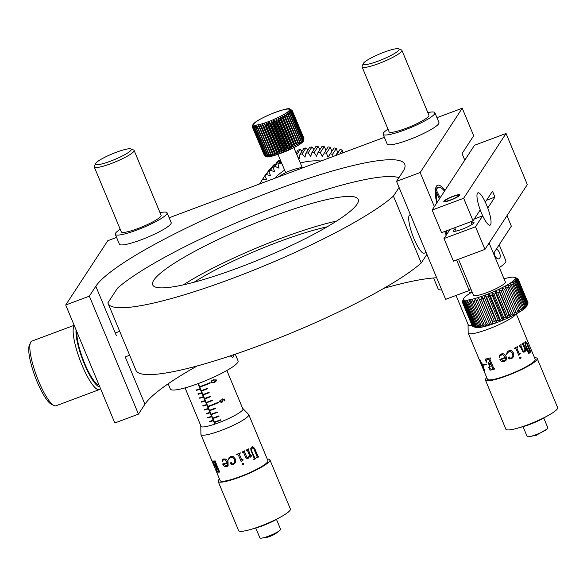 <?xml version="1.0" encoding="UTF-8"?>
<svg xmlns="http://www.w3.org/2000/svg" width="587" height="587" viewBox="0 0 587 587"><rect width="100%" height="100%" fill="white"/><g stroke="black" fill="none" stroke-linecap="round" stroke-linejoin="round"><path stroke-width="0.88" d="M444.983 190.423A38.823 8.688 69.5 0 0 437.601 185.257A38.823 8.688 69.5 0 0 436.457 186.233A38.823 8.688 69.5 0 0 436.691 203.095M436.948 117.679L462.233 108.228L420.16 172.527L396.533 181.361L403.005 171.47A168.234 26.606 -22.6 0 0 404.729 164.221A168.234 26.606 -22.6 0 0 256.974 197.093A168.234 26.606 -22.6 0 0 95.82 286.273L89.349 296.164L65.715 304.998L107.788 240.699L116.578 237.412M436.662 277.768A168.234 26.606 -22.6 0 0 383.942 288.283M197.217 365.943A168.234 26.606 -22.6 0 0 144.923 404.245L138.451 414.136L89.349 296.164M138.451 414.136L114.825 422.97L65.715 304.998M493.484 253.496L511.343 226.2L506.97 215.7M169.144 217.77L384.382 137.329M464.787 160.156L462.042 153.567L473.694 135.758L462.233 108.228M445.621 231.131A38.823 8.688 69.5 0 0 446.912 234.125M470.642 288.408L469.27 290.499L456.569 259.982M446.23 235.16L444.697 231.476M434.365 206.646L420.16 172.527M469.27 290.499L445.643 299.333L396.533 181.361M259.52 183.988L261.398 181.126M280.52 160.42L278.055 164.191L279.045 168.205L275.032 166.422L278.913 160.486A69.017 66.375 -146.8 0 0 277.181 161.887L273.3 167.823L274.65 171.742L270.497 170.311L274.386 164.375A69.017 66.375 -146.8 0 0 272.794 165.93L268.905 171.866L270.607 175.667L266.359 174.603L270.24 168.667A69.017 66.375 -146.8 0 0 268.802 170.362L264.92 176.298L266.953 179.945L262.631 179.255L266.52 173.319A69.017 66.375 -146.8 0 0 265.243 175.139L261.362 181.075L262.565 182.85M262.631 179.255A69.017 66.375 -146.8 0 0 261.362 181.075M266.359 174.603A69.017 66.375 -146.8 0 0 264.92 176.298M270.497 170.311A69.017 66.375 -146.8 0 0 268.905 171.866M275.032 166.422A69.017 66.375 -146.8 0 0 273.3 167.823M282.105 164.169L279.911 162.951A69.017 66.375 -146.8 0 0 278.055 164.191M279.911 162.951L280.931 161.396M296.78 154.579L300.14 149.45A69.017 66.375 -146.8 0 0 297.998 150.147L296.119 153.009M333.1 156.494L332.484 154.352L336.373 148.416A69.017 66.375 -146.8 0 0 334.128 147.917L328.008 157.228L326.438 153.178L330.327 147.242A69.017 66.375 -146.8 0 0 328.052 146.948L322.256 156.45L320.333 152.547L324.215 146.611A69.017 66.375 -146.8 0 0 321.933 146.508L318.051 152.444L316.474 156.179L314.214 152.451L318.095 146.515A69.017 66.375 -146.8 0 0 315.821 146.618L311.939 152.554L310.714 156.421L308.124 152.891L312.005 146.955A69.017 66.375 -146.8 0 0 309.76 147.264L305.878 153.2L305.013 157.177L302.122 153.875L306.003 147.939A69.017 66.375 -146.8 0 0 303.802 148.445L299.92 154.374L299.421 158.424L297.719 156.795M302.122 153.875A69.017 66.375 -146.8 0 0 299.92 154.374M308.124 152.891A69.017 66.375 -146.8 0 0 305.878 153.2M314.214 152.451A69.017 66.375 -146.8 0 0 311.939 152.554M320.333 152.547A69.017 66.375 -146.8 0 0 318.051 152.444M326.438 153.178A69.017 66.375 -146.8 0 0 324.171 152.877M332.484 154.352A69.017 66.375 -146.8 0 0 330.246 153.853M339.756 154.007L342.302 150.111A69.017 66.375 -146.8 0 0 340.108 149.421L336.248 155.313M346.279 151.571A69.017 66.375 -146.8 0 0 345.948 151.439L345.728 151.776M270.893 168.829L270.24 168.667M275.34 164.705L274.386 164.375M280.124 161.021L278.913 160.486M301.982 151.219L300.14 149.45M307.904 150.103L306.003 147.939M313.906 149.546L312.005 146.955M319.937 149.56L318.095 146.515M325.961 150.147L324.215 146.611M334.128 147.917L331.89 151.292L330.327 147.242M340.108 149.421L337.562 152.569L336.373 148.416M342.83 152.855L342.302 150.111M345.948 151.439L345.56 151.835M335.61 155.555L337.562 152.569M328.008 157.228L331.89 151.292M496.675 248.617L499.295 252.065C500.513 255.125 500.55 257.304 499.412 258.618L498.95 258.852M499.412 258.618C497.813 259.41 496.264 258.383 494.782 255.536L494.129 252.513M433.58 277.967L438.166 288.98A36.665 5.797 -22.6 0 0 441.732 289.949M499.339 267.562A36.665 5.797 -22.6 0 0 502.274 265.493A36.665 5.797 -22.6 0 0 505.869 260.797L499.192 244.764M233.67 354.739L232.929 357.52L230.199 355.905M168.168 383.795L170.362 389.064A36.665 5.797 -22.6 0 0 199.47 383.098A36.665 5.797 -22.6 0 0 236.128 364.204A36.665 5.797 -22.6 0 0 238.065 360.888L235.277 354.196M128.311 148.849A19.415 3.067 -22.6 0 0 108.984 155.284A19.415 3.067 -22.6 0 0 95.49 163.641A19.415 3.067 -22.6 0 0 98.418 164.609A19.415 3.067 -22.6 0 0 120.482 156.905A19.415 3.067 -22.6 0 0 130.864 148.915A19.415 3.067 -22.6 0 0 128.311 148.849M130.864 148.915L133.631 150.008A21.572 3.412 157.4 0 1 134.1 150.404A21.572 3.412 157.4 0 1 120.592 159.598A21.572 3.412 157.4 0 1 97.581 167.449A21.572 3.412 157.4 0 1 94.272 166.987A21.572 3.412 157.4 0 1 94.316 166.37L95.49 163.641M134.1 150.404L161.109 215.29A21.572 3.412 157.4 0 1 147.601 224.483A21.572 3.412 157.4 0 1 124.583 232.335A21.572 3.412 157.4 0 1 121.282 231.865L94.272 166.987M160.016 212.677A28.037 4.432 157.4 0 1 162.782 212.201A28.037 4.432 157.4 0 1 167.082 212.802A28.037 4.432 157.4 0 1 149.524 224.755A28.037 4.432 157.4 0 1 119.601 234.961A28.037 4.432 157.4 0 1 115.309 234.352A28.037 4.432 157.4 0 1 120.196 229.253M167.082 212.802L171.169 222.634A28.037 4.432 157.4 0 1 153.611 234.587A28.037 4.432 157.4 0 1 123.696 244.794A28.037 4.432 157.4 0 1 119.403 244.185L115.309 234.352M363.448 63.264A19.415 3.067 -22.6 0 0 363.294 63.55A19.415 3.067 -22.6 0 0 378.857 60.865A19.415 3.067 -22.6 0 0 398.889 50.02A19.415 3.067 -22.6 0 0 398.668 48.824A19.415 3.067 -22.6 0 0 380.596 53.556A19.415 3.067 -22.6 0 0 363.448 63.264M398.668 48.824L401.435 49.924A21.572 3.412 157.4 0 1 401.904 50.321A21.572 3.412 157.4 0 1 401.677 51.252A21.572 3.412 157.4 0 1 381.022 62.684A21.572 3.412 157.4 0 1 362.076 66.896A21.572 3.412 157.4 0 1 362.12 66.287L363.294 63.55M401.904 50.321L428.906 115.206A21.572 3.412 157.4 0 1 428.686 116.131A21.572 3.412 157.4 0 1 408.031 127.57A21.572 3.412 157.4 0 1 389.086 131.781L362.076 66.896M427.82 112.587A28.037 4.432 157.4 0 1 434.886 112.719A28.037 4.432 157.4 0 1 434.593 113.929A28.037 4.432 157.4 0 1 407.738 128.788A28.037 4.432 157.4 0 1 383.113 134.269A28.037 4.432 157.4 0 1 383.399 133.058A28.037 4.432 157.4 0 1 387.992 129.162M434.886 112.719L438.973 122.551A28.037 4.432 157.4 0 1 438.687 123.754A28.037 4.432 157.4 0 1 411.832 138.62A28.037 4.432 157.4 0 1 387.2 144.101L383.113 134.269M435.356 192.661L436.266 192.323A36.665 8.203 69.5 0 0 437.161 202.376M446.076 230.962A36.665 8.203 69.5 0 0 447.235 233.626M444.513 191.135A36.665 8.203 69.5 0 0 438.35 187.275A36.665 8.203 69.5 0 0 436.486 190.393L435.371 190.812M440.133 197.841L436.486 190.393M439.465 198.861L436.266 192.323M278.209 177.01A61.474 59.118 33.2 0 1 290.77 170.487A61.474 59.118 33.2 0 1 304.653 167.126M321.067 160.992A60.395 58.084 -146.8 0 0 300.353 163.032M284.622 170.12A60.395 58.084 -146.8 0 0 274.621 178.345M153.86 280.116A111.295 17.603 -22.6 0 0 152.715 284.908A111.295 17.603 -22.6 0 0 250.466 263.159A111.295 17.603 -22.6 0 0 357.072 204.166A111.295 17.603 -22.6 0 0 358.217 199.367A111.295 17.603 -22.6 0 0 260.467 221.116A111.295 17.603 -22.6 0 0 153.86 280.116M398.925 177.7A159.605 25.241 -22.6 0 0 264.708 211.173A159.605 25.241 -22.6 0 0 117.503 288.158L107.905 302.826A159.605 25.241 -22.6 0 0 108.111 303.479A159.605 25.241 -22.6 0 0 233.479 278.003A159.605 25.241 -22.6 0 0 393.429 196.117L421.261 262.969A159.605 25.241 -22.6 0 1 261.31 344.855A159.605 25.241 -22.6 0 1 135.942 370.324L108.111 303.479M399.079 187.48L393.429 196.117M426.91 254.332L421.261 262.969M491.04 222.473A17.258 3.86 -110.5 0 1 490.042 225.151A17.258 3.86 -110.5 0 1 482.008 214.336A17.258 3.86 -110.5 0 1 476.967 195.493A17.258 3.86 -110.5 0 1 477.965 192.822A17.258 3.86 -110.5 0 1 485.999 203.638A17.258 3.86 -110.5 0 1 491.04 222.473M426.14 252.483L424.225 253.202A20.494 4.586 -110.5 0 1 414.686 240.354A20.494 4.586 -110.5 0 1 408.699 217.982A20.494 4.586 -110.5 0 1 409.88 214.813L410.379 214.629M458.286 195.787A7.117 1.123 -22.6 0 0 458.359 195.478A7.117 1.123 -22.6 0 0 452.107 196.872A7.117 1.123 -22.6 0 0 445.284 200.644A7.117 1.123 -22.6 0 0 445.217 200.952A7.117 1.123 -22.6 0 0 451.462 199.558A7.117 1.123 -22.6 0 0 458.286 195.787M455.255 228.996A11.219 1.776 -22.6 0 0 453.413 230.552A11.219 1.776 -22.6 0 0 453.296 231.036A11.219 1.776 -22.6 0 0 463.15 228.842A11.219 1.776 -22.6 0 0 473.892 222.899A11.219 1.776 -22.6 0 0 474.01 222.414A11.219 1.776 -22.6 0 0 471.185 222.363M482.69 215.818L475.521 226.773L484.935 249.387L527.331 184.589L506.053 133.469L463.657 198.259L473.063 220.873L480.232 209.926A17.258 3.86 -110.5 0 1 477.965 192.822A17.258 3.86 -110.5 0 1 485.317 202.148L492.486 191.201L494.944 197.1L487.775 208.047A17.258 3.86 -110.5 0 1 490.549 224.718A17.258 3.86 -110.5 0 1 490.042 225.151A17.258 3.86 -110.5 0 1 482.69 215.818L474.325 218.944M484.935 249.387L453.428 261.156L444.014 238.549L449.921 229.524M475.521 226.773L444.014 238.549M506.053 133.469L474.545 145.246L432.149 210.036L441.563 232.65L473.063 220.873M463.657 198.259L432.149 210.036M494.944 197.1L486.579 200.218M457.141 194.957A8.629 1.365 -22.6 0 0 448.307 198.289A8.629 1.365 -22.6 0 0 443.823 201.532A8.629 1.365 -22.6 0 0 446.428 201.473A8.629 1.365 -22.6 0 0 455.263 198.135A8.629 1.365 -22.6 0 0 459.753 194.899A8.629 1.365 -22.6 0 0 457.141 194.957M458.506 259.263L473.504 295.29A17.258 2.73 -22.6 0 0 478.721 295.173A17.258 2.73 -22.6 0 0 496.382 288.503A17.258 2.73 -22.6 0 0 505.363 282.031L489.118 242.996M470.216 302.32L470.187 299.649A28.037 4.432 -22.6 0 0 472.029 299.245A28.037 4.432 -22.6 0 0 472.682 299.091L471.456 302.041A30.194 4.777 157.4 0 1 470.216 302.32L480.034 325.917A30.194 4.777 -22.6 0 0 481.274 325.638L471.456 302.041M472.161 292.062A28.037 4.432 -22.6 0 0 470.194 293.214A28.037 4.432 -22.6 0 0 468.052 294.586A28.037 4.432 -22.6 0 0 466.283 295.855A28.037 4.432 -22.6 0 0 464.926 296.985A28.037 4.432 -22.6 0 0 464.009 297.976A28.037 4.432 -22.6 0 0 463.605 298.644A28.037 4.432 -22.6 0 0 463.547 298.798A28.037 4.432 -22.6 0 0 463.547 299.436A28.037 4.432 -22.6 0 0 464.009 299.884A28.037 4.432 -22.6 0 0 464.926 300.133A28.037 4.432 -22.6 0 0 466.276 300.177A28.037 4.432 -22.6 0 0 468.044 300.016A28.037 4.432 -22.6 0 0 470.187 299.649L468.866 302.591A30.194 4.777 157.4 0 1 467.802 302.767L477.62 326.365A30.194 4.777 -22.6 0 0 478.691 326.181L468.866 302.591M517.448 278.451A30.194 4.777 157.4 0 1 517.477 278.465A30.194 4.777 157.4 0 1 517.793 278.627L515.144 277.629A28.037 4.432 -22.6 0 0 514.711 277.365A28.037 4.432 -22.6 0 0 514.454 277.284A28.037 4.432 -22.6 0 0 513.317 277.137A28.037 4.432 -22.6 0 0 511.754 277.196A28.037 4.432 -22.6 0 0 509.795 277.46A28.037 4.432 -22.6 0 0 507.476 277.922A28.037 4.432 -22.6 0 0 504.827 278.583A28.037 4.432 -22.6 0 0 504.02 278.803M527.992 302.753A30.194 4.777 -22.6 0 0 527.948 302.613L518.13 279.023A30.194 4.777 157.4 0 1 518.174 279.155L527.918 302.943M518.174 279.155L515.379 278.179A28.037 4.432 -22.6 0 0 515.144 277.629L518.057 278.891A30.194 4.777 157.4 0 1 518.13 279.023M527.874 303.486A30.194 4.777 -22.6 0 0 527.882 303.472A30.194 4.777 -22.6 0 0 527.992 303.127L518.174 279.529A30.194 4.777 157.4 0 1 518.057 279.896L527.874 303.486L526.605 306.436A28.037 4.432 157.4 0 1 525.908 307.346L527.265 304.418A30.194 4.777 -22.6 0 0 527.61 303.963L517.785 280.373A30.194 4.777 157.4 0 1 517.441 280.821L527.265 304.418M518.057 279.896L515.144 278.913A28.037 4.432 -22.6 0 0 515.379 278.179L518.174 279.529M527.882 303.472L526.715 306.209A28.037 4.432 157.4 0 1 526.605 306.436L527.61 303.963M517.441 280.821L514.454 279.816A28.037 4.432 -22.6 0 0 515.144 278.913L517.785 280.373M526.165 305.519A30.194 4.777 -22.6 0 0 526.737 304.991L516.912 281.393A30.194 4.777 157.4 0 1 516.347 281.921L526.165 305.519L524.771 308.41A28.037 4.432 157.4 0 1 523.208 309.613L524.602 306.774A30.194 4.777 -22.6 0 0 525.38 306.179L515.562 282.582A30.194 4.777 157.4 0 1 514.784 283.183L524.602 306.774M516.347 281.921L513.317 280.88A28.037 4.432 -22.6 0 0 514.454 279.816L516.912 281.393M526.737 304.991L525.908 307.346A28.037 4.432 157.4 0 1 524.771 308.41L525.38 306.179M514.784 283.183L511.754 282.083A28.037 4.432 -22.6 0 0 513.317 280.88L515.562 282.582M522.606 308.168A30.194 4.777 -22.6 0 0 523.582 307.507L513.757 283.917A30.194 4.777 157.4 0 1 512.781 284.57L522.606 308.168L521.249 310.934A28.037 4.432 157.4 0 1 518.923 312.343L520.199 309.665A30.194 4.777 -22.6 0 0 521.359 308.96L511.534 285.37A30.194 4.777 157.4 0 1 510.382 286.074L520.199 309.665M512.781 284.57L509.787 283.404A28.037 4.432 -22.6 0 0 511.754 282.083L513.757 283.917M523.582 307.507L523.208 309.613A28.037 4.432 157.4 0 1 521.249 310.934L521.359 308.96M510.382 286.074L507.462 284.82A28.037 4.432 -22.6 0 0 509.787 283.404L511.534 285.37M517.441 311.249A30.194 4.777 -22.6 0 0 518.754 310.508L508.936 286.911A30.194 4.777 157.4 0 1 507.616 287.652L517.441 311.249L516.274 313.832A28.037 4.432 157.4 0 1 513.354 315.351L514.366 312.878A30.194 4.777 -22.6 0 0 515.819 312.123L506.001 288.525A30.194 4.777 157.4 0 1 504.549 289.288L514.366 312.878M507.616 287.652L504.82 286.302A28.037 4.432 -22.6 0 0 507.462 284.82L508.936 286.911M518.754 310.508L518.923 312.343A28.037 4.432 157.4 0 1 516.274 313.832L535.197 359.317A25.879 4.094 157.4 0 1 501.98 377.111A25.879 4.094 157.4 0 1 487.408 379.217L468.228 333.145A25.879 4.094 157.4 0 1 468.177 332.888L468.052 324.736A22.864 3.617 -22.6 0 0 468.096 324.963A22.864 3.617 -22.6 0 0 472.036 325.396M504.549 289.288L501.9 287.828A28.037 4.432 -22.6 0 0 504.82 286.302L506.001 288.525M515.819 312.123L516.274 313.832M511.042 314.537A30.194 4.777 -22.6 0 0 512.605 313.774L502.78 290.176A30.194 4.777 157.4 0 1 501.217 290.939L511.042 314.537L510.213 316.892A28.037 4.432 157.4 0 1 506.904 318.418L507.52 316.188A30.194 4.777 -22.6 0 0 509.164 315.424L499.346 291.834A30.194 4.777 157.4 0 1 497.695 292.59L507.52 316.188M501.217 290.939L498.752 289.369A28.037 4.432 -22.6 0 0 501.9 287.828L502.78 290.176M512.605 313.774L513.354 315.351A28.037 4.432 157.4 0 1 510.213 316.892L509.164 315.424M497.695 292.59L495.443 290.895A28.037 4.432 -22.6 0 0 498.752 289.369L499.346 291.834M503.866 317.802A30.194 4.777 -22.6 0 0 505.561 317.061L495.744 293.471A30.194 4.777 157.4 0 1 494.041 294.212L503.866 317.802L503.485 319.908A28.037 4.432 157.4 0 1 500.021 321.331L500.139 319.357A30.194 4.777 -22.6 0 0 501.863 318.646L492.038 295.056A30.194 4.777 157.4 0 1 490.321 295.76L500.139 319.357M494.041 294.212L492.023 292.385A28.037 4.432 -22.6 0 0 495.443 290.895L495.744 293.471M505.561 317.061L506.904 318.418A28.037 4.432 157.4 0 1 503.485 319.908L501.863 318.646M490.321 295.76L488.56 293.801A28.037 4.432 -22.6 0 0 492.023 292.385L492.038 295.056M496.419 320.818A30.194 4.777 -22.6 0 0 498.128 320.157L488.311 296.56A30.194 4.777 157.4 0 1 486.594 297.22L496.419 320.818L496.573 322.659A28.037 4.432 157.4 0 1 493.197 323.87L492.757 322.16A30.194 4.777 -22.6 0 0 494.43 321.559L484.613 297.961A30.194 4.777 157.4 0 1 482.932 298.563L492.757 322.16M486.594 297.22L485.111 295.129A28.037 4.432 -22.6 0 0 488.56 293.801L488.311 296.56M498.128 320.157L500.021 321.331A28.037 4.432 157.4 0 1 496.573 322.659L494.43 321.559M482.932 298.563L481.744 296.347A28.037 4.432 -22.6 0 0 485.111 295.129L484.613 297.961M489.228 323.356A30.194 4.777 -22.6 0 0 490.835 322.828L481.017 299.231A30.194 4.777 157.4 0 1 479.403 299.766L489.969 324.949A28.037 4.432 157.4 0 1 486.931 325.866L485.889 324.398A30.194 4.777 -22.6 0 0 487.401 323.943L477.583 300.346A30.194 4.777 157.4 0 1 476.072 300.801L485.889 324.398M479.403 299.766L478.508 297.418A28.037 4.432 -22.6 0 0 481.744 296.347L481.017 299.231M490.835 322.828L493.197 323.87A28.037 4.432 157.4 0 1 489.969 324.949L487.401 323.943M476.072 300.801L475.47 298.343A28.037 4.432 -22.6 0 0 478.508 297.418L477.583 300.346M482.808 325.257A30.194 4.777 -22.6 0 0 484.194 324.882L474.377 301.285A30.194 4.777 157.4 0 1 472.99 301.659L482.808 325.257L484.136 326.614A28.037 4.432 157.4 0 1 481.648 327.179L480.034 325.917M472.99 301.659L472.682 299.091A28.037 4.432 -22.6 0 0 475.47 298.343L474.377 301.285M484.194 324.882L486.931 325.866A28.037 4.432 157.4 0 1 484.136 326.614L481.274 325.638M467.802 302.767L468.044 300.016L466.665 302.921A30.194 4.777 157.4 0 1 465.784 303.002L475.602 326.599A30.194 4.777 -22.6 0 0 476.483 326.519L466.665 302.921M478.691 326.181L481.648 327.179A28.037 4.432 157.4 0 1 479.498 327.539L477.62 326.365M465.784 303.002L466.276 300.177L464.875 303.039A30.194 4.777 157.4 0 1 464.207 303.017L474.025 326.614A30.194 4.777 -22.6 0 0 474.7 326.636L464.875 303.039M476.483 326.519L479.498 327.539A28.037 4.432 157.4 0 1 477.737 327.707L475.602 326.599M464.207 303.017L464.926 300.133L463.547 302.936A30.194 4.777 157.4 0 1 463.092 302.811L472.909 326.401A30.194 4.777 -22.6 0 0 473.364 326.526L463.547 302.936M474.7 326.636L477.737 327.707A28.037 4.432 157.4 0 1 476.38 327.663L474.025 326.614M463.092 302.811L464.009 299.884L462.688 302.606A30.194 4.777 157.4 0 1 462.461 302.386L472.286 325.976A30.194 4.777 -22.6 0 0 472.513 326.203L462.688 302.606M473.364 326.526L476.38 327.663A28.037 4.432 157.4 0 1 475.609 327.48L472.909 326.401M462.461 302.386L463.547 299.436L462.329 302.07A30.194 4.777 157.4 0 1 462.329 301.747L462.483 301.373M472.513 326.203L472.895 326.357M472.146 325.66L462.329 302.07M463.605 298.644L462.461 301.322M481.744 296.347L493.197 323.87M485.111 295.129L496.573 322.659M488.56 293.801L500.021 321.331M492.023 292.385L503.485 319.908M495.443 290.895L506.904 318.418M498.752 289.369L510.213 316.892M501.9 287.828L513.354 315.351M336.659 221.028A111.295 17.603 -22.6 0 0 183.269 284.878M327.186 226.809A95.982 15.181 -22.6 0 0 194.048 282.23M286.434 115.918L298.049 143.389A21.572 3.383 -22.9 0 0 298.438 143.155L286.823 115.683A21.572 3.383 157.1 0 1 286.434 115.918L284.431 114.773L284.988 116.747A21.572 3.383 157.1 0 1 284.556 116.996L296.164 144.461A21.572 3.383 -22.9 0 0 296.604 144.219L284.988 116.747M296.604 144.219L297.374 145.62L298.049 143.389M284.556 116.996L282.552 115.808L282.956 117.855A21.572 3.383 157.1 0 1 282.479 118.104L294.087 145.569A21.572 3.383 -22.9 0 0 294.571 145.319L282.956 117.855M294.571 145.319L295.577 146.625L296.164 144.461M282.479 118.104L280.513 116.872L280.755 118.978A21.572 3.383 157.1 0 1 280.248 119.227L291.856 146.691A21.572 3.383 -22.9 0 0 292.37 146.442L280.755 118.978M292.37 146.442L293.537 147.689L294.087 145.569M280.248 119.227L278.326 117.943L278.429 120.1A21.572 3.383 157.1 0 1 277.893 120.35L289.501 147.814A21.572 3.383 -22.9 0 0 290.037 147.564L278.429 120.1M290.037 147.564L291.357 148.768L291.856 146.691M277.893 120.35L276.037 119.007L276 121.208A21.572 3.383 157.1 0 1 275.45 121.45L287.058 148.915A21.572 3.383 -22.9 0 0 287.608 148.672L276 121.208M287.608 148.672L289.068 149.839L289.501 147.814M275.45 121.45L273.681 120.049L273.52 122.279A21.572 3.383 157.1 0 1 273.241 122.397A21.572 3.383 157.1 0 1 272.962 122.514L271.297 121.047L271.018 123.299A21.572 3.383 157.1 0 1 270.46 123.519L268.912 121.986L268.538 124.261A21.572 3.383 157.1 0 1 267.995 124.459L266.579 122.859L266.124 125.134A21.572 3.383 157.1 0 1 265.595 125.317L264.319 123.644L263.805 125.912A21.572 3.383 157.1 0 1 263.306 126.073L262.184 124.327L261.619 126.579A21.572 3.383 157.1 0 1 261.156 126.719L260.188 124.906L259.608 127.137A21.572 3.383 157.1 0 1 259.19 127.24L258.471 125.339L257.796 127.562A21.572 3.383 157.1 0 1 257.422 127.636L256.871 125.669L256.218 127.849A21.572 3.383 157.1 0 1 255.903 127.9L255.506 125.875L254.89 128.003A21.572 3.383 157.1 0 1 254.633 128.017L254.398 125.941L253.848 128.017A21.572 3.383 157.1 0 1 253.65 128.003L253.562 125.875L253.092 127.885A21.572 3.383 157.1 0 1 252.96 127.841L253.012 125.669L252.637 127.621A21.572 3.383 157.1 0 1 252.579 127.54L252.623 125.156C254.215 122.514 257.304 120.115 270.834 114.091C282.501 109.652 288.863 107.942 289.919 108.947L292.238 110.598L303.846 138.07M266.028 156.472L264.576 155.313A21.572 3.383 -22.9 0 0 264.7 155.357L266.579 156.678L265.258 155.467A21.572 3.383 -22.9 0 0 265.456 155.489L267.371 156.744L266.249 155.489A21.572 3.383 -22.9 0 0 266.505 155.474L268.523 156.678L267.511 155.364A21.572 3.383 -22.9 0 0 267.826 155.32L269.822 156.487L269.037 155.107A21.572 3.383 -22.9 0 0 269.411 155.027L271.407 156.164L270.798 154.711A21.572 3.383 -22.9 0 0 271.216 154.601L273.212 155.709L272.764 154.183A21.572 3.383 -22.9 0 0 273.234 154.051L275.208 155.144L274.914 153.537A21.572 3.383 -22.9 0 0 275.413 153.383L277.35 154.462L277.203 152.781A21.572 3.383 -22.9 0 0 277.732 152.598L279.603 153.684L279.603 151.93A21.572 3.383 -22.9 0 0 280.146 151.725L281.943 152.818L282.068 150.991A21.572 3.383 -22.9 0 0 282.626 150.771L284.321 151.879L284.57 149.978A21.572 3.383 -22.9 0 0 284.849 149.861A21.572 3.383 -22.9 0 0 285.128 149.751L286.713 150.881L287.058 148.915M258.471 125.339L271.488 156.142M266.579 156.678L266.505 156.663C267.569 157.676 273.931 155.959 285.598 151.519C299.121 145.495 302.217 143.103 303.809 140.462M265.441 156.311L266.542 156.67M264.245 155.093L264.194 155.012A21.572 3.383 -22.9 0 0 264.245 155.093L252.637 127.621M285.128 149.751L273.52 122.279M303.934 138.393L292.319 110.928A21.572 3.383 157.1 0 1 292.311 111.031L303.919 138.503A21.572 3.383 -22.9 0 0 303.934 138.393L303.919 138.503M303.758 138.928L292.143 111.457A21.572 3.383 157.1 0 1 292.062 111.589L303.677 139.06A21.572 3.383 -22.9 0 0 303.758 138.928L303.626 140.755M303.266 139.581L291.658 112.11A21.572 3.383 157.1 0 1 291.512 112.271L303.119 139.735A21.572 3.383 -22.9 0 0 303.266 139.581L303.266 141.335L303.677 139.06M302.481 140.337L290.866 112.873A21.572 3.383 157.1 0 1 290.653 113.056L302.261 140.52A21.572 3.383 -22.9 0 0 302.481 140.337L302.621 142.025L303.119 139.735M301.395 141.196L289.787 113.731A21.572 3.383 157.1 0 1 289.508 113.929L301.116 141.401A21.572 3.383 -22.9 0 0 301.395 141.196L301.689 142.81L302.261 140.52M300.045 142.142L288.437 114.67A21.572 3.383 157.1 0 1 288.1 114.891L299.708 142.362A21.572 3.383 -22.9 0 0 300.045 142.142L300.493 143.676L301.116 141.401M272.962 122.514L284.57 149.978M282.626 150.771L271.018 123.299M270.46 123.519L282.068 150.991M280.146 151.725L268.538 124.261M267.995 124.459L279.603 151.93M277.732 152.598L266.124 125.134M265.595 125.317L277.203 152.781M275.413 153.383L263.805 125.912M263.306 126.073L274.914 153.537M273.234 154.051L261.619 126.579M261.156 126.719L272.764 154.183M271.216 154.601L259.608 127.137M259.19 127.24L270.798 154.711M269.411 155.027L257.796 127.562M257.422 127.636L269.037 155.107M267.826 155.32L256.218 127.849M255.903 127.9L267.511 155.364M266.505 155.474L254.89 128.003M254.633 128.017L266.249 155.489M265.456 155.489L253.848 128.017M253.65 128.003L265.258 155.467M264.7 155.357L253.092 127.885M252.96 127.841L264.576 155.313M252.579 127.54L264.194 155.012M288.1 114.891L286.03 113.819L286.823 115.683M289.508 113.929L287.535 112.836L288.437 114.67M290.653 113.056L288.672 112.007L289.787 113.731M291.512 112.271L289.64 111.185L290.866 112.873M292.062 111.589L290.272 110.503L291.658 112.11M292.311 111.031L290.616 109.93L292.143 111.457M292.238 110.598L290.66 109.49L292.319 110.928M298.438 143.155L299.047 144.622L299.708 142.362M297.448 145.576L284.438 114.773M53.997 405.551L51.399 404.282A32.351 7.242 -110.5 0 1 35.147 376.737A32.351 7.242 -110.5 0 1 29.35 345.288L30.48 342.625A34.508 7.726 69.5 0 0 36.665 376.172A34.508 7.726 69.5 0 0 53.997 405.551A34.508 7.726 69.5 0 0 55.978 405.793L99.306 389.599A34.508 7.726 -110.5 0 1 80.801 362.113A34.508 7.726 -110.5 0 1 74.292 325.587M74.175 325.308L31.815 341.135A34.508 7.726 69.5 0 0 31.441 341.333A34.508 7.726 69.5 0 0 30.48 342.625M76.083 329.901A32.351 7.242 69.5 0 0 84.337 363.955A32.351 7.242 69.5 0 0 99.834 386.95M100.465 388.477A34.508 7.726 -110.5 0 1 99.68 389.408A34.508 7.726 -110.5 0 1 99.306 389.599M76.934 331.934A30.194 6.758 69.5 0 0 84.66 363.463A30.194 6.758 69.5 0 0 98.983 384.911M472.029 291.754A22.651 3.581 157.4 0 1 469.659 292.583L469.82 292.979A22.651 3.581 -22.6 0 0 471.721 292.311M470.128 292.421L469.82 292.979M543.738 417.995L547.847 427.872A11.219 1.776 157.4 0 1 547.26 428.884A11.219 1.776 157.4 0 1 533.451 435.583A11.219 1.776 157.4 0 1 528.271 436.794A11.219 1.776 157.4 0 1 527.141 436.493L523.024 426.617M534.544 357.747A28.037 4.432 157.4 0 1 537.186 358.488L557.65 407.642A28.037 4.432 157.4 0 1 548.632 415.244L542.96 418.436A17.258 2.73 157.4 0 1 526.37 425.619A17.258 2.73 157.4 0 1 523.883 426.375L517.624 428.15A28.037 4.432 157.4 0 1 505.877 429.2L485.42 380.038A28.037 4.432 157.4 0 1 486.755 377.639M548.632 415.244A28.037 4.432 157.4 0 1 521.667 426.918A28.037 4.432 157.4 0 1 517.624 428.15M537.186 358.488A28.037 4.432 157.4 0 1 501.203 377.764A28.037 4.432 157.4 0 1 485.42 380.038M525.607 342.148L526.612 343.27L529.98 351.914A25.879 4.094 157.4 0 1 529.863 352.024L530.054 352.493A25.879 4.094 157.4 0 0 530.883 351.635L530.802 351.664A25.799 4.08 157.4 0 1 530.039 352.464M525.394 342.265L525.475 344.613L529.151 352.64L525.402 344.635L525.57 342.162M525.504 341.223L524.8 342.669L525.262 344.774L528.41 353.213A25.879 4.094 157.4 0 1 528.3 353.301L528.491 353.77A25.879 4.094 157.4 0 0 529.437 353.029L529.247 352.56A25.879 4.094 157.4 0 1 529.151 352.64M525.262 341.377L526.994 343.043L530.802 351.664M525.189 341.407L526.913 343.072L530.619 351.246A25.879 4.094 157.4 0 0 530.685 351.165L530.883 351.635M525.262 350.204L523.912 352.237L525.196 350.226L525.673 351.187L526.451 349.969L525.607 351.209M524.272 352.075L523.09 352.112L520.243 346.367L519.202 345.655A25.879 4.094 157.4 0 0 521.058 344.547L520.985 345.919L522.841 350.388L523.501 351.312L524.316 351.327L524.91 349.353L522.958 344.664L522.026 343.931A25.879 4.094 157.4 0 0 523.516 342.918L523.553 344.261L526.128 349.573L525.556 349.265L523.487 344.283L523.457 342.962M520.243 346.367L519.4 346.125M521.007 344.576L520.926 345.934L522.782 350.402L523.443 351.327L524.316 351.327M522.958 344.664L522.225 344.4M526.451 349.969L526.253 349.485A25.879 4.094 157.4 0 1 526.128 349.573M515.467 348.407L514.572 348.715L514.381 348.245A25.879 4.094 157.4 0 0 517.521 346.601L517.022 348.524L518.952 353.147L520.383 353.763L518.717 355.223L516.127 348.994L515.467 348.407L514.535 348.722M520.647 358.635L519.715 358.209L519.678 357.564L520.045 357.087L521.014 357.527L520.39 358.73L520.962 357.534L520.001 357.094M520.045 357.087L520.559 357.087M509.971 358.107L511.548 358.048L512.891 356.434L512.678 353.741L510.308 351.408L507.689 352.464L506.581 354.438L507.146 352.112L508.856 350.747L510.705 350.454L511.548 350.696L513.684 353.264L513.801 356.434L511.769 358.576L509.648 358.958L508.584 358.077L508.562 357.358L509.626 356.991L510.147 358.297L509.611 356.977M508.944 358.591L508.584 358.077M509.626 356.991L510 357.329M505.224 357.329L505.033 356.742L505.224 357.329A25.879 4.094 157.4 0 1 499.875 359.42C500.858 361.423 502.362 362.179 504.372 361.68L504.38 361.665C502.369 362.157 500.88 361.401 499.889 359.405M499.72 355.223L499.067 357.16L499.434 357.278L500.08 355.788L502.531 354.577L505.033 356.742L502.531 354.592L501.305 354.819L499.853 356.126M499.808 355.069L501.225 353.961L503.169 353.734L504.791 354.497L506.104 356.309L506.486 358.275L506.067 360.249L504.372 361.68L506.067 360.235L506.478 358.261L506.097 356.302M515.958 314.001A25.879 4.094 157.4 0 1 482.808 331.039A25.879 4.094 157.4 0 1 468.228 333.145M483.05 368.629L479.557 359.347L482.918 365.165L484.451 370.214L484.238 370.676L483.123 368.592M480.027 361.409L479.557 359.347M484.451 370.214L484.238 370.676L483.505 369.414M483.277 365.048A25.879 4.094 157.4 0 0 486.528 364.71L486.285 364.138A25.879 4.094 157.4 0 1 483.042 364.476L483.277 365.048L483.13 364.476M492.111 369.216L492.691 368.482L492.111 369.216L490.505 369.003L489.008 367.293A25.879 4.094 157.4 0 1 488.722 367.352L490.145 370.17L488.78 367.323M490.996 364.41L492.735 368.445L492.163 369.179L492.735 368.445L490.996 364.41A25.879 4.094 157.4 0 1 490.013 364.659L489.653 365.107L490.16 366.567A25.879 4.094 157.4 0 1 489.807 366.648L488.076 362.495A25.879 4.094 157.4 0 0 488.428 362.406L489.822 364.204A25.879 4.094 157.4 0 0 490.805 363.955L488.993 359.604L487.929 359.031L486.535 360.029L486.572 362.179A25.879 4.094 157.4 0 1 486.285 362.238L485.42 359.097A25.879 4.094 157.4 0 0 490.255 357.879L490.446 358.349A25.879 4.094 157.4 0 1 490.094 358.452L489.998 358.488M491.04 364.373A25.799 4.08 157.4 0 1 490.064 364.63L489.653 365.107M490.446 358.334A25.799 4.08 157.4 0 1 490.138 358.422L489.969 359.339L493.66 368.218L494.327 368.614A25.879 4.094 157.4 0 0 494.628 368.533L494.826 369.003A25.879 4.094 157.4 0 1 490.086 370.199M529.181 352.611L529.371 353.051A25.799 4.08 157.4 0 1 528.483 353.748M520.185 346.374L519.341 346.139L520.185 346.374M523.443 351.327L524.25 351.342L523.443 351.327M522.892 344.686L522.159 344.422L522.892 344.686M526.194 349.529L526.385 349.991M517.477 346.623L516.978 348.531L518.901 353.154L519.524 353.565M520.141 353.301L520.339 353.77L518.673 355.23M509.648 358.958L508.577 358.07M510.308 351.408L507.674 352.457L506.574 354.423M510.705 350.454L511.519 350.688L513.654 353.264L513.772 356.426L511.754 358.569L509.633 358.95M499.449 357.263L499.082 357.138L499.823 355.047M505.451 358.422L505.37 357.857A25.799 4.08 157.4 0 1 501.203 359.479L504.152 361.152L505.202 360.088L505.37 357.857A25.879 4.094 157.4 0 1 501.195 359.493M490.064 364.63L489.705 365.077L490.064 364.63M490.152 366.552A25.799 4.08 157.4 0 1 489.866 366.618L488.142 362.48M490.805 363.955L489.044 359.574L487.973 359.002L487.144 359.339M486.564 362.157A25.799 4.08 157.4 0 1 486.352 362.201L485.478 359.068M494.819 368.988A25.799 4.08 157.4 0 1 490.145 370.17M486.52 364.688A25.799 4.08 157.4 0 1 483.35 365.011M479.572 359.838L479.63 359.31M484.524 370.177L484.312 370.639M479.85 359.824L484.018 370.148L482.58 365.092L479.784 359.824M484.062 369.172L479.77 359.86M484.018 370.148L483.989 369.201M214.196 382.592L211.151 382.372L211.672 380.787L213.088 379.921L216.273 379.95L215.62 381.697L214.196 382.592L215.018 381.675M220.639 420.211L220.477 419.815A22.651 3.581 157.4 0 1 214.504 422.031L214.673 422.427A22.651 3.581 157.4 0 0 220.639 420.211M217.366 412.345L217.205 411.957A22.651 3.581 157.4 0 1 211.232 414.165L211.401 414.561A22.651 3.581 157.4 0 0 217.366 412.345M218.437 402.667A22.651 3.581 157.4 0 1 208.121 406.696L207.959 406.307A22.651 3.581 157.4 0 0 218.276 402.278L218.437 402.667M210.821 396.621A22.651 3.581 157.4 0 1 204.848 398.83L204.687 398.441A22.651 3.581 157.4 0 0 210.66 396.225L210.821 396.621M207.549 388.755L207.38 388.359A22.651 3.581 157.4 0 1 201.414 390.575L201.576 390.964A22.651 3.581 157.4 0 0 207.549 388.755M210.256 383.01A22.651 3.581 157.4 0 1 199.94 387.038L199.778 386.642A22.651 3.581 157.4 0 0 210.087 382.614L210.256 383.01M209.185 392.688L209.023 392.292A22.651 3.581 157.4 0 1 203.051 394.508L203.212 394.897A22.651 3.581 157.4 0 0 209.185 392.688M212.457 400.547A22.651 3.581 157.4 0 1 206.485 402.763L206.323 402.374A22.651 3.581 157.4 0 0 212.296 400.158L212.457 400.547M215.73 408.413L215.568 408.024A22.651 3.581 157.4 0 1 209.596 410.24L209.757 410.629A22.651 3.581 157.4 0 0 215.73 408.413M219.002 416.278A22.651 3.581 157.4 0 1 213.037 418.494L212.868 418.098A22.651 3.581 157.4 0 0 218.841 415.889L219.002 416.278M220.441 400.349L219.956 401.603L221.57 402.051L222.246 400.598L221.629 399.85L224.315 399.028L224.99 400.642A22.651 3.581 157.4 0 1 224.461 400.906L223.904 399.571L222.488 400.004L222.326 402L221.695 402.411L219.472 401.794L220.433 400.327M219.898 400.29L220.294 399.996M221.57 402.051L223.082 400.752M215.165 424.005L198.318 383.531M214.783 424.13L197.944 383.671M213.132 420.703L212.971 420.307A22.651 3.581 157.4 0 1 209.361 421.444L209.53 421.833A22.651 3.581 -22.6 0 0 213.132 420.703M211.496 416.77L211.335 416.381A22.651 3.581 157.4 0 1 207.725 417.511L207.886 417.9A22.651 3.581 -22.6 0 0 211.496 416.77M209.86 412.837L209.698 412.448A22.651 3.581 157.4 0 1 206.088 413.578L206.25 413.967A22.651 3.581 -22.6 0 0 209.86 412.837M208.224 408.904L208.062 408.515A22.651 3.581 157.4 0 1 204.452 409.645L204.614 410.042A22.651 3.581 -22.6 0 0 208.224 408.904M206.587 404.971L206.426 404.582A22.651 3.581 157.4 0 1 202.816 405.712L202.977 406.109A22.651 3.581 -22.6 0 0 206.587 404.971M204.951 401.038L204.79 400.65A22.651 3.581 157.4 0 1 201.18 401.779L201.341 402.176A22.651 3.581 -22.6 0 0 204.951 401.038M203.315 397.106L203.153 396.717A22.651 3.581 157.4 0 1 199.543 397.847L199.705 398.243A22.651 3.581 -22.6 0 0 203.315 397.106M201.679 393.18L201.51 392.784A22.651 3.581 157.4 0 1 197.907 393.914L198.068 394.31A22.651 3.581 -22.6 0 0 201.679 393.18M200.042 389.247L199.873 388.851A22.651 3.581 157.4 0 1 196.271 389.981L196.432 390.377A22.651 3.581 -22.6 0 0 200.042 389.247M200.717 386.319L199.94 387.038M210.161 382.79L207.805 383.59M202.354 390.245L201.576 390.964M203.99 394.178L203.212 394.897M205.626 398.111L204.848 398.83M207.262 402.044L206.485 402.763M208.899 405.977L208.121 406.696M218.349 402.455L215.994 403.247M210.535 409.909L209.757 410.629M212.171 413.842L211.401 414.561M213.807 417.775L213.037 418.494M215.451 421.708L214.673 422.427M211.584 381.976L211.151 382.372M216.001 381.271L215.275 381.594M216.199 379.811L213.235 380.273L212.039 380.992L211.636 382.174L212.787 382.651L214.057 382.24L216.346 380.273M215.268 381.469L215.752 380.229M224.924 400.481L224.461 400.906M224.366 399.138L223.904 399.571M223.133 399.402L222.488 400.004M222.73 401.457L221.695 402.411M222.789 401.325L222.422 401.369M219.898 401.398L219.472 401.794M222.664 400.209L222.246 400.598M223.214 399.696L222.664 398.896M197.129 389.724L196.432 390.377M198.766 393.657L198.068 394.31M200.409 397.59L199.705 398.243M202.045 401.523L201.341 402.176M203.682 405.456L202.977 406.109M205.318 409.388L204.614 410.042M206.954 413.321L206.25 413.967M208.59 417.254L207.886 417.9M210.227 421.187L209.53 421.833M200.842 425.81A22.864 3.617 -22.6 0 0 200.791 426.125A22.864 3.617 -22.6 0 0 200.835 426.353A22.864 3.617 -22.6 0 0 205.898 426.595A22.864 3.617 -22.6 0 0 229.943 417.951A22.864 3.617 -22.6 0 0 243.047 408.779A22.864 3.617 -22.6 0 0 242.923 408.589A22.864 3.617 -22.6 0 0 242.658 408.405M276.477 519.385L280.586 529.261A11.219 1.776 157.4 0 1 279.999 530.274A11.219 1.776 157.4 0 1 262.36 538A11.219 1.776 157.4 0 1 261.01 538.176A11.219 1.776 157.4 0 1 259.872 537.883L255.763 528.007M267.276 459.129A28.037 4.432 157.4 0 1 269.925 459.878L290.389 509.032A28.037 4.432 157.4 0 1 281.364 516.633L275.699 519.818A17.258 2.73 157.4 0 1 256.622 527.757L250.363 529.54A28.037 4.432 157.4 0 1 244.823 530.883A28.037 4.432 157.4 0 1 238.615 530.582L218.151 481.428A28.037 4.432 157.4 0 1 219.487 479.021M281.364 516.633A28.037 4.432 157.4 0 1 250.363 529.54M269.925 459.878A28.037 4.432 157.4 0 1 253.848 471.126A28.037 4.432 157.4 0 1 224.359 481.729A28.037 4.432 157.4 0 1 218.151 481.428M252.432 447.624L252.021 447.793L253.767 448.659L257.099 456.664L256.915 457.361A25.879 4.094 157.4 0 1 256.666 457.508L256.857 457.977A25.879 4.094 157.4 0 0 258.874 456.759L258.808 456.774A25.799 4.08 157.4 0 1 256.849 457.963M252.41 447.624L251.346 450.346L255.066 458.381M252.549 446.641L254.56 448.299L257.847 456.194L258.485 456.407L257.906 456.18L254.619 448.285L252.579 446.634L251.926 446.898L250.759 448.38L250.965 450.552L254.149 458.19L253.907 459.041A25.879 4.094 157.4 0 1 253.716 459.144L253.914 459.614A25.879 4.094 157.4 0 0 255.616 458.682L255.418 458.212A25.879 4.094 157.4 0 1 255.235 458.315M258.874 456.759L258.676 456.29A25.879 4.094 157.4 0 1 258.485 456.407M251.229 455.49A25.879 4.094 157.4 0 0 251.427 455.387L251.632 455.872L250.26 457.222L249.857 456.238L248.279 458.198L246.65 458.308L245.527 457.038L243.671 452.577L242.438 451.887A25.879 4.094 157.4 0 0 244.962 450.699L244.684 452.1L246.54 456.569L247.288 457.478L248.36 457.449L249.497 455.38L247.545 450.691L246.364 450.009A25.879 4.094 157.4 0 0 248.69 448.82L248.477 450.222L250.554 455.204L251.229 455.49L250.51 455.204L251.185 455.497L250.51 455.204L248.433 450.222L248.653 448.842M247.142 458.44L246.65 458.308M243.671 452.577L242.607 452.35M244.933 450.706L244.654 452.1L246.511 456.561L247.259 457.478L248.36 457.449M247.545 450.691L246.562 450.478M238.491 455.204L236.568 454.433A25.879 4.094 157.4 0 0 240.296 452.848L239.562 454.764L241.492 459.394L242.937 459.526L243.135 460.01L241.088 461.448L238.498 455.219L236.568 454.433M240.281 452.856L239.555 454.756L241.477 459.379L242.13 459.804M242.049 464.427L242.497 463.319L243.59 463.774L243.143 464.867L242.138 464.603M243.576 463.759L243.135 463.312L243.59 463.774L243.128 464.853L242.042 464.42M233.56 464.405L235.673 462.431L233.56 464.405L231.461 464.611L230.39 462.982L231.425 462.71L231.792 463.825L233.34 463.877L234.719 462.402L234.543 459.76L233.083 457.816L230.786 457.427L229.488 458.183L228.438 459.988L229.209 457.493L230.647 456.598L233.421 456.715L235.614 459.342L235.497 462.805M231.461 464.611L230.449 463.649L230.852 462.673M234.734 462.38L234.404 463.055L234.558 459.738L233.098 457.794L230.808 457.405L229.488 458.183M227.242 462.651L224.726 459.702L223.097 460.047L224.689 459.731L227.242 462.651A25.879 4.094 157.4 0 1 222.656 463.987C223.596 466.019 224.924 466.922 226.648 466.694L226.692 466.665C224.975 466.892 223.647 465.983 222.708 463.957M222.627 460.56L223.647 459.775L222.583 460.597L222.143 461.903L222.319 459.863L223.493 458.983L225.232 458.983L226.751 459.878L228.027 461.749L228.116 465.52L226.648 466.694M222.862 459.276L223.493 458.983M242.923 408.589L248.609 414.415A25.879 4.094 157.4 0 1 248.756 414.635A25.879 4.094 157.4 0 1 233.919 425.017A25.879 4.094 157.4 0 1 206.697 434.806A25.879 4.094 157.4 0 1 200.967 434.527A25.879 4.094 157.4 0 1 200.915 434.27L200.791 426.125M248.756 414.635L267.936 460.707A25.879 4.094 157.4 0 1 253.092 471.09A25.879 4.094 157.4 0 1 225.878 480.878A25.879 4.094 157.4 0 1 220.147 480.599L213.962 465.74A25.879 4.094 157.4 0 1 213.91 465.425M213.962 465.74A25.879 4.094 157.4 0 0 214.49 466.203L214.248 465.63A25.879 4.094 157.4 0 1 213.719 465.168L200.967 434.527M218.195 471.677L218.415 471.141L218.195 471.677L217.278 471.097L216.177 469.189A25.879 4.094 157.4 0 1 216.06 469.16L217.403 472.021L216.133 469.123M216.72 467.076L218.481 471.112L218.269 471.647L218.481 471.112L216.72 467.076A25.879 4.094 157.4 0 1 216.185 467.076L216.618 468.83A25.879 4.094 157.4 0 1 216.449 468.815L214.717 464.662A25.879 4.094 157.4 0 0 214.886 464.677L215.994 466.621A25.879 4.094 157.4 0 0 216.53 466.621L213.991 461.514L213.426 462.064L213.903 463.987A25.879 4.094 157.4 0 1 213.793 463.957L212.685 460.942A25.879 4.094 157.4 0 0 215.253 460.956L215.444 461.426A25.879 4.094 157.4 0 1 215.231 461.448L215.216 461.455M216.786 467.039A25.799 4.08 157.4 0 1 216.258 467.047L216.067 467.391M216.53 466.621L214.791 462.233L214.064 461.477L213.426 462.064M215.436 461.404A25.799 4.08 157.4 0 1 215.297 461.411L219.465 471.618A25.879 4.094 157.4 0 0 219.648 471.603L219.846 472.073A25.879 4.094 157.4 0 1 217.322 472.058M251.97 447.8L251.295 450.354L254.428 457.875L255.184 458.33M255.374 458.242L255.565 458.696A25.799 4.08 157.4 0 1 253.907 459.599M257.847 456.194L258.427 456.422L257.847 456.194M258.618 456.319L258.808 456.774M249.857 456.238L248.25 458.198L246.621 458.308M247.509 450.699L246.525 450.478L247.509 450.699M251.39 455.409L251.588 455.879L250.223 457.222M241.477 459.379L242.115 459.797L241.477 459.379M242.923 459.533L243.121 460.003L241.081 461.433M230.42 462.96L230.874 462.644M228.769 460.076L228.974 457.772M233.575 464.383L231.483 464.588M222.194 461.874L222.363 459.834L223.537 458.953M227.455 466.291L226.692 466.665M226.472 466.137L227.352 465.242L227.426 463.128A25.799 4.08 157.4 0 1 223.816 464.2L226.795 465.983M227.352 465.242L227.389 463.158A25.879 4.094 157.4 0 1 223.772 464.229M226.428 466.166L227.316 465.271M216.603 468.793A25.799 4.08 157.4 0 1 216.522 468.786L214.813 464.669M214.064 461.477L213.499 462.028L214.064 461.477M213.888 463.928A25.799 4.08 157.4 0 1 213.866 463.928L212.758 460.905M219.832 472.043A25.799 4.08 157.4 0 1 217.403 472.021M214.453 466.115A25.799 4.08 157.4 0 1 214.042 465.704L213.932 465.44M144.923 404.245L125.185 356.823M116.365 335.625L95.82 286.273M297.374 145.62L284.357 114.817M295.503 146.662L282.486 115.859M293.456 147.726L280.439 116.923M291.277 148.797L278.26 117.994M288.995 149.854L275.978 119.058M286.647 150.896L273.63 120.093M284.269 151.886L271.245 121.083M281.892 152.825L268.875 122.023M279.566 153.684L266.542 122.888M277.313 154.462L264.297 123.666M275.186 155.144L262.169 124.341M273.204 155.709L260.188 124.906M270.834 114.12A19.415 3.045 -22.9 0 0 253.679 124.598A19.415 3.045 -22.9 0 0 272.324 120.1A19.415 3.045 -22.9 0 0 289.486 109.622A19.415 3.045 -22.9 0 0 270.834 114.12M273.293 155.687L260.276 124.884M275.281 155.115L262.264 124.312M277.424 154.432L264.399 123.63M279.669 153.647L266.652 122.844M282.002 152.781L268.985 121.979M284.379 151.842L271.363 121.039M286.757 150.844L273.74 120.041M289.105 149.81L276.088 119.007M291.387 148.746L278.37 117.943M293.559 147.675L280.542 116.872M295.591 146.611L282.574 115.808M299.121 144.571L286.104 113.775M214.042 379.525L213.235 380.273M119.704 331.317L115.265 332.976M129.654 355.23L125.214 356.889M435.679 188.273L438.35 187.275M456.121 231.087L454.727 227.727M514.711 277.365L517.477 278.465M472.051 224.454L470.899 221.681M277.981 154.403L285.693 172.666M293.874 147.689L302.232 167.464M456.04 295.444L468.485 325.337M547.26 428.884L536.21 435.341L528.271 436.794M226.875 370.485L243.04 409.315M185.059 387.89L201.224 426.727M213.382 379.752L212.039 380.992M279.999 530.274C275.34 534.368 270.409 536.834 265.207 537.685L261.01 538.176"/></g></svg>
